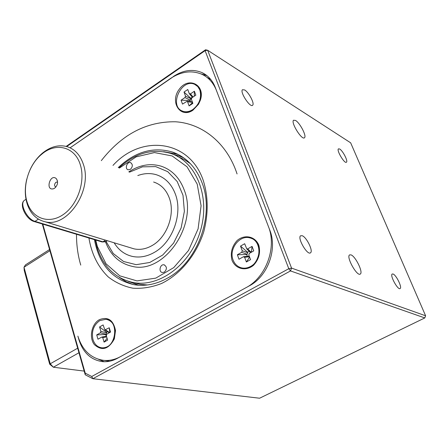 <?xml version="1.0" encoding="UTF-8"?>
<svg xmlns="http://www.w3.org/2000/svg" width="448" height="448" viewBox="0 0 448 448"><rect width="100%" height="100%" fill="white"/><g stroke="black" fill="none" stroke-linecap="round" stroke-linejoin="round"><path stroke-width="0.67" d="M78.96 352.75L53.362 367.22L84.179 371.095M49.678 364.19L50.232 363.793L53.362 367.22L49.678 364.19L24.248 270.458L24.007 267.226L50.232 363.793L77.661 348.197M49.918 250.723L24.007 267.226L25.474 264.886L49.577 249.514M91.745 376.488L288.792 268.705L290.511 270.934L92.865 378.711L91.745 376.488L85.221 373.15L85.232 374.791L42.308 223.989M351.042 254.878C355.583 256.418 363.339 272.328 360.343 273.997C357.274 277.066 345.968 257.04 349.558 254.906L351.042 254.878M66.164 146.395L205.537 49.778L207.659 50.26L291.553 268.094L288.792 268.705L205.094 50.652L207.659 50.26L350.661 142.828L425.6 315.778L424.794 317.934L290.511 270.934L291.553 268.094L425.6 315.778M85.232 374.791L92.865 378.711L259.594 398.222L424.794 317.934M205.537 49.778L205.094 50.652L66.713 146.535M42.784 224.129L85.221 373.15M173.141 76.642C183.075 70.056 192.724 68.723 202.087 72.643C208.113 75.505 212.492 80.394 215.23 87.304L269.78 230.087C277.642 249.256 267.686 276.349 249.385 285.818L117.432 358.31C112.638 360.909 107.761 362.029 102.805 361.67C91.05 360.13 83.065 352.744 78.854 339.517L77.879 336.112C82.482 350.599 91.241 358.697 104.154 360.416C109.637 360.819 115.041 359.582 120.355 356.703L246.008 287.672C266.073 277.306 277.026 247.492 268.397 226.47L216.451 90.496C213.416 82.846 208.572 77.442 201.908 74.29C191.621 70.017 181.048 71.478 170.19 78.68L70.112 147.806L173.292 76.726M206.914 75.628L200.911 73.858M98.661 359.386L104.294 361.738M295.568 120.467C299.964 122.92 306.796 136.052 304.528 137.693C302.12 140.846 290.595 122.528 293.552 120.226L295.568 120.467M339.702 149.022C342.832 150.746 348.174 161.101 346.478 162.176C344.736 164.31 336.297 150.332 338.436 148.854L339.702 149.022M302.226 235.721C306.611 237.227 313.359 250.986 310.565 252.756C307.608 255.914 297.125 238.123 300.569 235.788L302.226 235.721M244.636 89.947C248.797 92.294 254.722 103.488 252.689 105.174C250.46 108.36 239.697 92.176 242.435 89.723L244.636 89.947M393.098 274.019C396.278 275.061 402.321 287.448 400.154 288.512C398.003 290.573 389.654 275.369 392.19 274.025L393.098 274.019M106.764 360.791L109.626 361.228M178.791 154.79L176.932 154.095L163.682 151.698M119.336 277.402L125.838 281.562L132.938 284.502M99.271 319.721C107.923 316.366 113.338 319.984 115.517 330.574L114.346 338.878C108.578 349.367 101.92 351.282 94.371 344.624C88.838 337.646 91.532 324.038 99.271 319.721M88.922 238.006C91.554 253.977 98.011 266.963 108.304 276.976C115.651 282.654 123.878 286.395 132.972 288.215C142.374 288.803 151.866 287.246 161.454 283.534C180.354 274.389 196.414 254.912 203.795 231.622C208.477 213.489 208.281 196.386 203.213 180.32C189.37 139.502 141.198 134.176 112.991 165.413M232.019 260.31C230.194 252.896 231.924 246.271 237.205 240.442C244.642 234.125 255.091 236.27 258.787 245.095C260.714 252.638 258.961 259.358 253.534 265.266C245.896 271.572 235.525 269.08 232.019 260.31M192.881 110.253C180.298 118.871 169.529 101.886 179.234 89.281C188.485 76.171 205.722 84.846 200.312 100.324L198.486 104.278L192.881 110.253M210.829 79.542L207.088 77.426M94.438 239.663C99.198 264.611 112.386 279.625 134.002 284.698C145.264 286.558 156.582 284.278 167.955 277.866C197.669 261.744 214.67 215.09 202.216 183.198C196.179 167.429 186.318 157.063 172.631 152.102C153.339 146.457 135.212 151.614 118.261 167.569M101.354 347.743L102.06 347.838C107.436 347.939 111.468 344.87 114.145 338.632L115.242 330.837C114.436 324.481 111.546 320.678 106.585 319.424M99.764 320.622C93.582 325.086 91.319 331.391 92.966 339.539C94.562 344.434 97.507 347.189 101.802 347.799C115.931 349.843 120.064 320.298 105.84 319.301L99.764 320.622M99.579 326.939L103.107 324.918L104.888 329.941L109.239 327.774L110.533 332.074L106.809 334.186L106.294 335.619L107.632 340.116L104.076 342.121L102.743 337.63L101.914 337.014L97.972 339.198L96.712 334.914L100.386 332.819L100.901 331.397L99.579 326.939L106.518 332.31L106.669 332.814L105.739 334.471L96.712 334.914M109.883 332.444L108.556 332.332M109.799 332.164L109.239 327.774M107.1 338.324L104.076 342.121M107.587 331.699L106.518 332.31M105.739 334.471L106.266 336.235M240.778 267.658L241.97 267.988C257.398 272.266 266.515 243.062 251.216 238.33M233.055 259.913C234.718 264.214 237.614 266.879 241.735 267.915C244.698 268.531 247.632 268.05 250.533 266.47C262.041 260.736 261.565 240.251 249.978 237.922C239.624 234.651 228.609 249.094 233.055 259.913M249.155 251.272L247.537 252.19L247.733 252.722L247.167 254.262L246.68 254.542L237.367 254.761L241.679 252.308L242.245 250.757L240.531 246.092L244.67 243.718L246.753 248.864L247.71 248.87L252.067 246.383L251.44 251.843L249.754 251.871M247.923 256.318L248.326 256.189L249.435 257.337L246.366 261.99L250.544 259.638L248.802 254.923L249.374 253.366L253.742 250.886L252.067 246.383M246.366 261.99L244.636 257.281L243.32 256.794L239.002 259.241L237.367 254.761M247.537 252.19L240.531 246.092M246.68 254.542L247.324 256.295M251.546 252.129L251.44 251.843M181.804 110.785L182.767 111.238C186.06 112.47 189.482 111.955 193.032 109.698L198.268 104.126L199.998 100.374C201.936 93.302 200.53 88.15 195.776 84.918M192.797 109.57C199.489 104.21 201.841 97.686 199.847 89.998L197.814 86.61L194.796 84.409C181.468 77.823 168.51 106.182 182.532 111.115C185.825 112.342 189.246 111.826 192.797 109.57M186.995 101.315L191.638 101.797L192.231 102.284L192.399 102.743L189.101 105.902L187.594 101.802L186.995 101.315L182.504 104.11L181.082 100.201L184.979 97.569L185.506 96.113L184.016 92.042L190.747 98.258L190.394 100.173L189.952 100.47L181.082 100.201M189.101 105.902L192.875 103.382L191.363 99.271L191.89 97.804L195.838 95.15L194.382 91.23L190.439 93.89L189.258 93.576L187.757 89.505L184.016 92.042M194.382 91.23L194.286 96.197M189.952 100.47L190.394 101.668M192.293 97.216L190.747 98.258M130.374 169.372L128.106 169.781C124.471 168.851 127.07 161.347 130.575 162.641C132.966 164.45 132.899 166.695 130.374 169.372M177.486 156.486L184.201 159.482L190.394 163.66M147.437 284.967L140.235 284.329L133.778 282.666M118.994 167.871C135.318 152.925 152.662 148.137 171.035 153.513C196.28 161.79 210.493 196.806 200.53 230.468C190.859 264.208 159.645 287.538 133.431 282.576C115.539 278.673 103.432 267.042 97.11 247.682L95.245 239.91M119.414 168.039L136.158 156.867L154.431 152.583L172.133 155.943L187.057 166.824L197.204 184.117L201.09 205.738L198.083 228.894L188.53 250.477L173.746 267.613L155.775 278.141L136.998 280.902L119.762 275.834L106.058 263.816L97.334 246.478L95.726 240.055M164.338 272.126L162.333 272.507C158.262 271.914 160.11 263.838 164.091 264.835C167.065 266.728 167.149 269.158 164.338 272.126M173.359 154.386L179.043 155.932L183.798 157.903M138.751 285.253L128.492 281.406M173.174 154.314L179.06 155.893L183.607 157.769M138.522 285.236L128.307 281.35M183.142 157.59L183.669 157.814M138.594 285.242L138.051 285.079M129.5 172.161L142.481 166.835L155.691 166.611L167.72 171.651L177.201 181.535L183.002 195.278L184.386 211.361L181.126 227.942L173.6 243.085L162.702 255.041L149.733 262.483L136.192 264.673L123.575 261.509L113.198 253.467L106.086 241.506M128.789 171.87C139.541 164.892 150.382 163.016 161.325 166.253C172.038 169.921 179.693 177.89 184.285 190.17C198.38 225.249 163.666 274.708 132.166 266.342C119.51 263.458 110.622 255.287 105.498 241.83M55.798 187.135C54.135 185.836 54.191 184.212 55.955 182.263L57.585 182.011M54.606 188.21L53.553 188.748C44.884 191.201 50.288 172.654 56.448 178.814C58.358 182.146 57.742 185.276 54.606 188.21M80.354 164.931C85.585 181.356 77.65 204.607 63.51 214.39C49.442 224.403 32.95 218.926 27.552 203.353C21.7 187.785 28.392 164.802 41.91 154.073C56 141.932 75.135 146.793 80.354 164.931M29.921 170.055C33.09 163.089 37.346 157.388 42.689 152.936C50.674 146.58 58.778 144.474 66.998 146.619C74.805 149.089 80.265 155.008 83.384 164.388C92.758 190.534 67.262 228.038 45.108 221.766C36.837 219.789 30.979 214.194 27.53 204.977C24.797 196.986 24.567 188.306 26.83 178.948M153.619 182.022C161.056 184.419 166.32 189.846 169.417 198.307C175.302 214.222 167.054 237.02 152.454 245.347C146.334 248.937 140.23 250.118 134.142 248.881L130.642 247.817M137.805 175.554C144.183 173.219 150.405 172.956 156.47 174.77C165.396 177.733 171.746 184.307 175.515 194.505C182.801 213.993 172.637 242.054 154.706 252.179C147.336 256.469 139.983 257.902 132.664 256.48C124.802 254.727 118.63 250.163 114.162 242.799M100.386 332.819L106.154 334.236M109.379 332.405L105.526 329.89M106.68 336.918L102.743 337.63M106.669 332.814L100.901 331.397M244.636 257.281L249.239 256.805M247.733 252.722L242.245 250.757M247.167 254.262L241.679 252.308M247.71 248.87L250.947 252.118M192.231 102.284L187.594 101.802M190.394 100.173L184.979 97.569M185.506 96.113L190.915 98.717M190.439 93.89L193.082 97.003M80.746 265.093C77.874 255.293 76.457 245.017 76.502 234.27M101.31 160.642C121.89 134.338 146.619 121.386 175.498 121.772C202.586 123.519 227.052 143.153 237.065 173.942M25.323 199.724L24.08 200.57C19.589 204.49 27.49 219.542 35.011 221.362L34.042 221.502M38.405 219.122L35.011 221.362L102.878 241.808L106.327 241.31L107.296 240.705M105.515 240.162L102.878 241.808L101.948 241.92M360.046 274.154L360.343 273.997M206.601 75.382L202.087 72.643M252.302 105.426L252.689 105.174M310.195 252.963L310.565 252.756M304.198 137.894L304.528 137.693M109.693 361.211L104.154 360.416M115.254 330.999L115.517 330.574M114.19 338.514L114.346 338.878M176.932 154.095L172.631 152.102M199.954 100.509L200.312 100.324M101.914 337.014L106.467 336.202M108.741 332.45L104.888 329.941M248.326 256.189L243.723 256.665M246.753 248.864L249.995 252.112M189.482 93.906L192.466 97.418M130.956 162.803L130.575 162.641M140.235 284.329L133.431 282.576M164.517 264.964L164.091 264.835M57.456 180.925L56.448 178.814M54.583 188.227L53.553 188.748M134.142 248.881L45.108 221.766M27.552 203.353L27.53 204.977M41.91 154.073L42.689 152.936M105.638 241.763L102.088 241.965L34.194 221.547C26.454 219.615 18.85 204.96 24.08 200.57L26.001 199.265"/></g></svg>
